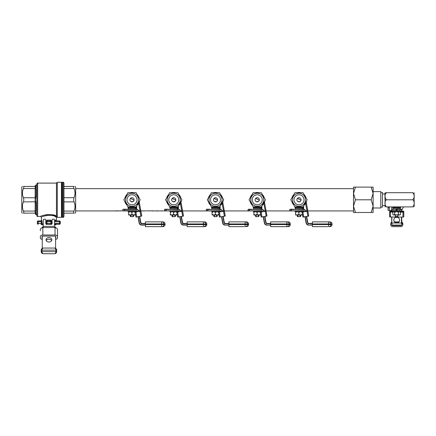 <?xml version="1.0" encoding="UTF-8"?>
<svg xmlns="http://www.w3.org/2000/svg" width="436" height="436" viewBox="0 0 436 436"><rect width="100%" height="100%" fill="white"/><g stroke="black" fill="none" stroke-linecap="round" stroke-linejoin="round"><path stroke-width="0.65" d="M120.369 210.926L119.66 210.811L120.369 210.85M122.859 210.811L120.369 210.931M139.967 210.817L138.664 210.811M141.101 210.931L142.016 210.931M153.439 210.85L146.567 210.85M153.374 210.92L152.219 210.931L153.374 210.861M162.884 210.899L160.443 210.85M169.19 210.904L169.936 210.904M167.931 210.904L168.579 210.904M164.606 210.811L165.091 210.904M167.833 210.904L165.19 210.904M159.734 210.931L154.017 210.931M143.493 210.931L142.458 210.85M128.249 210.904L128.249 211.738L135.765 211.738L135.765 210.904L136.228 210.931M126.56 210.904L123.513 210.931M138.539 211.531L138.506 211.346A2.256 2.256 -90 0 0 136.288 209.482L124.467 209.482L124.467 210.653L136.288 210.653A1.085 1.085 90 0 1 137.356 211.547L137.111 211.591A0.834 0.834 -90 0 0 136.288 210.904L125.345 210.904M126.685 210.915L128.249 210.931M119.66 210.931L75.651 210.931M306.65 200.718L306.176 202.511M305.625 203.596L303.832 205.59M294.137 205.59L291.319 200.718M264.903 200.718L264.434 202.511M263.884 203.596L262.091 205.59M252.39 205.59L249.577 200.718M223.161 200.718L222.687 202.511M222.137 203.596L220.344 205.59M210.648 205.59L207.83 200.718M181.414 200.718L180.94 202.511M180.395 203.596L178.602 205.59M168.901 205.59L166.089 200.718M139.667 200.718L139.198 202.511M138.648 203.596L136.855 205.59M127.154 205.59L124.342 200.718M305.996 201.846A7.303 7.303 0 0 1 305.734 202.587M305.527 203.045A7.303 7.303 0 0 1 304.263 204.849L305.527 203.045M293.706 204.849A7.303 7.303 0 0 1 291.973 201.846L293.706 204.849M264.254 201.846A7.303 7.303 0 0 1 263.993 202.587M263.785 203.045A7.303 7.303 0 0 1 262.521 204.849M251.959 204.849A7.303 7.303 0 0 1 250.226 201.846L250.76 203.171M222.507 201.846A7.303 7.303 0 0 1 222.246 202.587M222.038 203.045A7.303 7.303 0 0 1 220.774 204.849M210.217 204.849A7.303 7.303 0 0 1 208.484 201.846M180.766 201.846A7.303 7.303 0 0 1 180.504 202.587A7.303 7.303 0 0 0 180.766 201.846M179.027 204.849A7.303 7.303 0 0 0 180.297 203.045A7.303 7.303 0 0 1 179.027 204.849L179.518 204.282M168.47 204.849A7.303 7.303 0 0 1 166.737 201.846L168.47 204.849A7.303 7.303 0 0 1 166.737 201.846M304.263 194.75A7.303 7.303 0 0 1 305.996 197.753L305.462 196.423M291.319 198.881L294.137 194.009M296.654 192.701L301.314 192.701M303.838 194.009L306.65 198.881M264.254 197.753L262.521 194.75A7.303 7.303 0 0 1 264.254 197.753M258.973 192.701L255.507 192.701A7.303 7.303 0 0 1 258.973 192.701M251.959 194.75L250.226 197.753A7.303 7.303 0 0 1 251.959 194.75M249.577 198.881L252.39 194.009M254.907 192.701L259.573 192.701M262.091 194.009L264.903 198.881M222.507 197.753L220.774 194.75A7.303 7.303 0 0 1 222.507 197.753M217.232 192.701L213.76 192.701A7.303 7.303 0 0 1 217.232 192.701M210.217 194.75L208.484 197.753A7.303 7.303 0 0 1 210.217 194.75M207.83 198.881L210.648 194.009M213.166 192.701L217.826 192.701M220.344 194.009L223.161 198.881M180.766 197.753L179.027 194.75A7.303 7.303 0 0 1 180.766 197.753A7.303 7.303 0 0 0 179.027 194.75M175.485 192.701L172.018 192.701A7.303 7.303 0 0 1 175.485 192.701A7.303 7.303 0 0 0 172.018 192.701M168.47 194.75L166.737 197.753A7.303 7.303 0 0 1 168.47 194.75A7.303 7.303 0 0 0 166.737 197.753M166.089 198.881L168.901 194.009M171.419 192.701L176.079 192.701M178.602 194.009L181.414 198.881M139.019 201.846A7.303 7.303 0 0 1 138.757 202.587M138.55 203.045A7.303 7.303 0 0 1 137.286 204.849M126.729 204.849A7.303 7.303 0 0 1 124.996 201.846M139.019 197.753L137.286 194.75A7.303 7.303 0 0 1 139.019 197.753M133.738 192.701L130.271 192.701A7.303 7.303 0 0 1 133.738 192.701M126.729 194.75L124.996 197.753A7.303 7.303 0 0 1 126.729 194.75M124.342 198.881L127.154 194.009M129.677 192.701L134.337 192.701M136.855 194.009L139.667 198.881M291.973 197.753A7.303 7.303 0 0 1 293.706 194.75M297.248 192.701A7.303 7.303 0 0 1 300.72 192.701M160.443 210.931L162.884 210.931L160.443 210.931M158.192 210.822L157.581 210.85M156.927 210.92L157.325 210.931M138.692 210.882L139.863 210.817M116.739 210.801L117.595 210.861L116.739 210.882M116.396 210.85L115.883 210.779M117.595 210.779L117.104 210.85M40.586 220.921L40.586 220.921A0.834 0.834 0 0 0 41.42 220.087L41.42 217.33L40.586 216.496L37.665 216.496C37.458 216.708 37.18 216.43 36.826 215.662L36.826 183.938C37.18 183.169 37.458 182.891 37.665 183.104L37.665 216.496M41.18 224.262L41.349 223.717A0.834 0.289 -170.3 0 1 42.107 224.011L41.796 224.556A0.834 0.812 90 0 0 41.18 224.262L40.946 224.262A0.834 0.834 0 0 1 41.584 224.556L42.216 224.845M22.427 213.155L21.8 212.534L21.8 187.066L22.427 186.439M23.74 211.923L23.822 212.283M23.44 211.073L35.158 211.073L35.158 213.782L35.158 213.155L23.44 213.155C22.105 213.155 22.105 213.155 23.44 213.155C22.105 213.155 22.105 213.155 23.44 213.155C23.98 213.106 23.98 212.408 23.44 211.073C22.105 208.01 22.105 204.947 23.44 201.884L23.849 199.797L23.44 197.71C22.105 194.652 22.105 191.589 23.44 188.526C23.98 187.197 23.98 186.499 23.44 186.439L35.158 186.439L35.158 185.812L35.992 184.978L35.992 185.643A0.834 0.796 180 0 0 35.158 186.439L35.158 188.526L23.44 188.526M74.91 213.155L75.651 212.534L75.651 187.066L75.025 186.439M63.961 213.155L74.011 213.155C75.346 213.155 75.346 213.155 74.011 213.155C73.471 213.106 73.471 212.408 74.011 211.073C75.346 208.01 75.346 204.947 74.011 201.884L73.602 199.797L74.011 197.71C75.346 194.652 75.346 191.589 74.011 188.526C73.471 187.197 73.471 186.499 74.011 186.439L63.961 186.439M73.711 211.923L73.63 212.283M63.127 182.264C63.329 182.052 63.607 182.335 63.961 183.104L63.961 216.496C63.607 217.264 63.329 217.542 63.127 217.33L63.127 182.264L62.294 182.264L62.294 217.33L61.874 216.915L61.46 217.33L61.46 182.264L57.285 182.264L57.285 217.33L61.46 217.33M61.46 182.264L61.874 182.684L61.874 216.915M56.446 220.839L56.446 216.496L55.699 216.948L56.446 216.496L56.446 183.104L57.285 182.264M35.883 213.515L35.992 213.956A0.834 0.796 0 0 1 35.158 213.155A0.834 0.752 -30 0 0 35.883 213.515L35.883 211.52A0.834 0.643 19.7 0 1 35.158 211.073L35.158 188.526A0.834 0.643 160.3 0 1 35.883 188.08L35.883 186.085A0.834 0.752 -150 0 0 35.158 186.439M35.158 189.535A0.834 0.61 180 0 1 35.992 188.924L35.992 196.516L35.414 199.797L35.992 203.078L35.992 210.675A0.834 0.61 -0 0 1 35.158 210.059M56.446 216.131L53.781 215.188M53.775 215.188L51.9 214.752M51.165 214.637L49.818 214.507M48.5 214.49L46.429 214.675M45.796 214.785L44.581 215.057M56.446 216.136C53.187 213.117 40.303 215.449 40.586 216.496C40.27 215.471 53.143 213.1 56.446 216.136A0.834 0.736 113.7 0 0 55.699 216.948C52.805 213.765 40.951 216.3 41.42 217.33M41.703 220.12L42.15 223.428L41.349 223.717L41.398 221.755L40.81 220.921L38.166 220.921L40.81 220.921A0.834 0.812 90 0 0 41.622 220.087L41.42 220.087M43.3 224.845L42.439 224.845L43.3 224.845M54.571 224.845L55.612 224.845L54.571 224.845M45.802 221.156L47.208 220.087L47.012 220.921L50.854 220.921L51.688 221.755L51.688 223.428L50.854 223.428L50.854 221.755L47.012 221.755L47.012 223.428L50.854 223.428L50.854 224.262L47.115 224.371M47.208 220.087L50.663 220.087L52.064 221.156M54.571 220.196L55.972 220.087L56.315 220.78M35.992 184.978L36.826 184.978L36.826 199.797M23.44 186.439C22.105 186.439 22.105 186.439 23.44 186.439M74.011 186.439C75.346 186.439 75.346 186.439 74.011 186.439C75.346 186.439 75.346 186.439 74.011 186.439M35.158 202.893L35.992 203.078M35.992 196.516L35.158 196.701M42.15 221.755L38.166 221.755L38.166 220.921A0.834 0.834 0 0 0 37.327 221.755L37.327 223.428L37.327 221.755A0.834 0.834 0 0 1 38.166 220.921A0.834 0.834 0 0 0 37.327 221.755L38.166 221.755L38.166 223.428L41.398 223.428M47.012 224.262L47.012 223.428L46.178 223.428A0.834 0.834 0 0 0 47.012 224.262A0.834 0.834 0 0 1 46.178 223.428L46.178 221.755L47.012 220.921A0.834 0.834 0 0 0 46.178 221.755A0.834 0.834 0 0 1 47.012 220.921L47.012 221.755L45.802 221.755M55.972 220.087A0.834 0.785 90 0 0 56.756 220.921L59.454 220.921A0.834 0.834 0 0 1 60.288 221.755L60.288 223.428A0.834 0.834 0 0 1 59.454 224.262L54.571 224.191M56.348 224.011L55.71 224.556A0.834 0.768 90 0 1 56.293 224.262L59.454 224.262A0.834 0.834 0 0 0 60.288 223.428A0.834 0.834 0 0 1 59.454 224.262L59.645 221.755L54.571 221.755M38.166 224.262A0.834 0.834 0 0 1 37.327 223.428L38.166 223.428L38.166 224.262M55.094 220.087A0.834 0.687 90 0 0 55.781 220.921L54.571 221.085M60.288 221.755A0.834 0.834 0 0 0 59.454 220.921L59.645 221.755L60.288 221.755A0.834 0.834 0 0 0 59.454 220.921M50.843 224.371L51.688 223.428A0.834 0.834 0 0 1 50.854 224.262L50.756 224.371M52.064 221.755L51.688 221.755A0.834 0.834 0 0 0 50.854 220.921L50.854 221.755L51.688 221.755A0.834 0.834 0 0 0 50.854 220.921L50.663 220.087M55.759 224.556A0.834 0.79 -90 0 1 56.364 224.262L56.162 224.289A0.834 0.709 -116.7 0 0 55.912 224.524A0.834 0.796 90 0 1 55.285 224.845M55.121 224.845A0.834 0.768 -90 0 0 55.71 224.556L54.364 224.524M42.641 224.845A0.834 0.785 -90 0 1 41.976 224.453A0.834 0.736 179.8 0 0 41.306 224.164M54.734 224.556A0.834 0.659 90 0 1 55.236 224.262M46.232 223.717L45.911 223.957M51.955 223.957L51.639 223.717M41.207 224.262A0.834 0.818 -110.1 0 1 41.823 224.551A0.834 0.807 90 0 0 42.439 224.845M51.661 240.601A2.921 2.24 0 0 0 48.936 239.168A2.921 2.24 0 0 0 46.205 240.601M48.936 242.035A2.921 2.24 180 0 1 46.014 239.795A2.921 2.24 180 0 1 48.936 237.555A2.921 2.24 180 0 1 51.857 239.795A2.921 2.24 180 0 1 48.936 242.035M42.254 227.897L42.254 227.102L43.3 227.102M54.571 227.102L55.612 227.102L55.612 227.897M55.612 236.241L55.612 248.335M42.254 236.241L42.254 248.335M43.426 253.736L43.3 253.736A2.087 2.087 0 0 1 41.213 251.648L41.213 250.144A2.087 2.087 0 0 1 43.3 248.057L54.571 248.057A2.087 2.087 0 0 1 56.658 250.144L56.658 251.648A2.087 2.087 0 0 1 54.571 253.736L43.426 253.736A2.087 1.45 -90 0 1 41.976 251.648L55.89 251.648L55.89 250.144L41.976 250.144L41.976 251.648L41.213 251.648M53.023 253.736L51.633 253.736M49.922 253.736L48.87 253.736M42.254 238.241A0.834 0.534 -0 0 1 42.003 237.86L42.003 236.623A0.834 0.534 -0 0 1 42.837 236.089L55.029 236.089A0.834 0.534 -0 0 1 55.863 236.623L55.863 237.86A0.834 0.534 -0 0 1 55.612 238.241M42.254 239.424A2.507 1.608 -0 0 1 40.335 237.86L40.335 236.623A2.507 1.608 -0 0 1 42.837 235.015L55.029 235.015L55.029 227.783L55.405 227.87A2.507 1.608 -0 0 1 57.536 229.461L57.536 237.86A2.507 1.608 -0 0 1 55.612 239.424M55.029 227.783A0.834 0.638 180 0 1 54.696 227.548L54.571 220.017A0.834 0.823 0 0 0 53.737 219.194L52.898 219.194A0.834 0.823 0 0 0 52.064 220.017L52.064 223.554A0.834 0.823 180 0 1 51.23 224.371L46.636 224.371A0.834 0.823 180 0 1 45.802 223.554L45.802 220.017A0.834 0.823 0 0 0 44.968 219.194L44.134 219.194A0.834 0.823 0 0 0 43.3 220.017L43.175 227.548A0.834 0.638 180 0 1 42.837 227.783L42.461 227.87A2.507 1.608 -0 0 0 40.335 229.461L40.335 230.693M48.516 239.19L47.464 239.468M55.029 235.015A2.507 1.608 -0 0 1 57.536 236.623M49.35 239.19L50.402 239.468M353.503 193.453L353.503 212.49L355.465 212.49L353.503 206.146L355.465 199.797L353.503 193.453L355.465 187.109L353.503 187.109L353.503 193.453M380.802 192.494L382.476 192.494L382.476 207.105L380.802 207.105M373.123 191.617L380.802 191.617L380.802 207.983L373.123 207.983L373.123 206.146L373.123 212.49L355.465 212.49M373.123 206.146L371.161 199.797L373.123 193.453L371.161 187.109L373.123 187.109L373.123 206.146L371.161 212.49M371.161 187.109L355.465 187.109M371.161 199.797L355.465 199.797M385.097 192.701L385.102 206.898M386.47 199.797L412.707 199.797C414.745 197.443 414.745 195.077 412.707 192.701L386.47 192.701C384.438 192.701 384.438 192.701 386.47 192.701C384.438 195.061 384.438 197.426 386.47 199.797L385.827 200.168C384.492 202.642 384.71 204.882 386.47 206.898C384.438 206.898 384.438 206.898 386.47 206.898L386.051 206.898M414.102 192.701L414.2 206.332L413.78 206.898M386.47 206.898L412.707 206.898C414.745 206.898 414.745 206.898 412.707 206.898C414.473 204.898 414.685 202.653 413.35 200.168L412.707 199.797M386.47 192.701L385.92 192.701M412.707 192.701C414.745 192.701 414.745 192.701 412.707 192.701L413.006 192.701M382.476 193.955L384.977 193.955L384.977 200.07M391.653 206.898L391.653 210.403L388.062 210.403L388.062 207.749L389.304 207.749L389.304 206.898M388.056 207.749L388.056 206.898M389.304 210.403L389.304 207.749M397.926 214.997L397.921 216.746L397.915 214.997M395.408 214.997L395.408 216.496L397.915 216.496M395.408 216.496L397.915 216.746M401.709 210.207A0.834 0.823 1.7 0 1 401.785 210.038L403.622 206.898M400.51 212.141L403.785 211.994L403.807 211.269L402.973 211.128L402.504 211.286L402.968 211.416L402.951 211.852L400.521 212.256L399.507 211.738L398.493 212.256L396.564 211.738L394.64 212.256L393.724 211.738L392.814 212.256L392.814 214.479L393.327 214.997M403.807 211.269L403.812 216.202L403.807 211.269M402.504 211.286L402.134 211.188A0.834 0.823 1.7 0 1 401.709 210.692M392.912 211.591L391.686 211.553L391.686 211.994L391.681 210.762A0.834 0.823 1.7 0 1 391.283 211.188L389.615 211.269L389.593 211.994L392.825 212.141M392.88 211.994L390.433 211.852L390.443 211.416L390.912 211.286M389.599 216.932L389.593 211.994L389.599 216.932L396.27 217.074M401.709 210.534A0.834 0.823 -178.3 0 0 402.51 211.128M390.918 211.128A0.834 0.823 -178.3 0 0 391.659 210.681M397.103 216.746L397.103 217.074L402.951 217.074L403.791 216.926L403.812 216.202M396.7 217.27A2.921 2.878 -178.3 0 0 393.779 220.06A2.921 2.878 -178.3 0 0 396.706 223.025A2.921 2.878 -178.3 0 0 399.621 220.235A2.921 2.878 -178.3 0 0 396.7 217.27M393.79 219.918A2.921 2.878 -178.3 0 0 396.711 222.736A2.921 2.878 -178.3 0 0 399.621 220.093M401.594 225.096L391.959 225.096L391.692 217.074L391.697 222.981C391.692 226.311 391.675 224.42 391.959 225.096L391.948 223.025L401.463 223.025L401.458 217.074M391.937 211.994L391.931 210.904L392.912 210.904L392.912 211.738L400.422 211.738L400.422 210.904L401.447 210.904L396.275 210.904L396.253 209.482L391.659 209.482L391.659 210.653L396.618 210.653L396.869 209.231L401.447 209.231L397.038 209.482L397.038 210.653L399.959 210.653L399.959 209.482L401.638 209.482L401.703 211.994M396.493 209.231L396.891 209.231M397.038 210.904L396.618 210.653L397.038 210.904M396.275 210.904L391.91 210.904M401.447 209.231L401.709 211.346C401.714 208.021 401.73 209.907 401.447 209.231L401.387 209.231M401.725 224.845L401.714 222.981L401.845 224.845M400.635 206.898L400.635 207.563L392.7 207.563L392.7 206.898M400.422 207.563L400.422 208.397L392.912 208.397L392.912 209.231M400.422 209.231L400.422 208.397L392.912 208.397L392.912 207.563M392.912 211.738L392.912 210.904M399.365 214.997L396.564 214.997L398.493 214.479L399.507 214.997L400.521 214.479L400.003 214.997M392.814 214.479L393.724 214.997L394.64 214.479L396.564 214.997L393.85 214.997L396.433 214.997M393.327 211.738L392.814 212.256M400.521 212.256L400.521 214.479M398.493 212.256L398.493 214.479M394.64 212.256L394.64 214.479M400.706 226.644A2.087 2.087 -90 0 0 402.793 224.556L402.875 224.556C402.755 225.821 402.057 226.518 400.788 226.644L392.771 226.644A2.087 2.087 -90 0 1 390.683 224.556L390.683 223.968A2.087 2.087 -90 0 1 391.697 222.18M401.621 225.052A1.041 1.041 -90 0 1 400.706 225.597L392.771 225.597A1.041 1.041 -90 0 1 391.871 225.08M402.793 224.556L402.793 223.968A2.087 2.087 -90 0 0 401.72 222.147M401.747 224.556L401.747 223.968M398.793 221.88L394.635 221.88M392.563 225.096L392.563 225.576M400.913 225.096L400.913 225.576M400.995 225.096L400.995 225.554M132.838 192.701L131.171 192.701L132.838 192.701M131.171 197.884L132.838 197.884L131.171 197.884M139.989 199.426L140.201 199.797L136.103 206.898L127.906 206.898L123.813 199.797L127.906 192.701L136.103 192.701L139.989 199.426M127.906 206.898L128.042 207.563L135.972 207.563L136.103 206.898L127.906 206.898M130.964 201.606L133.051 201.606L130.964 201.606M137.008 199.568A5.009 5.009 0 0 0 131.776 194.794A5.009 5.009 0 0 0 127.001 200.031A5.009 5.009 0 0 0 132.239 204.806A5.009 5.009 0 0 0 137.008 199.568M134.092 199.704A2.087 2.087 0 0 0 131.912 197.715A2.087 2.087 0 0 0 129.923 199.895A2.087 2.087 0 0 0 132.103 201.884A2.087 2.087 0 0 0 134.092 199.704M136.103 209.231L136.103 206.898L136.653 205.939L136.653 209.253M133.105 214.997L133.105 216.496L133.678 216.496L133.678 214.997M130.337 214.997L130.337 216.496L130.893 216.496L130.893 214.997M133.105 216.496L133.678 216.496M132.669 216.746L130.893 216.496M130.337 216.496L131.334 216.746M130.397 198.467L134.005 200.102L133.547 201.209M140.904 211.128L141.771 216.06L139.711 216.425L141.771 216.06L139.307 202.495L140.839 211.128L135.078 212.141L135.95 217.074L140.877 216.202L136.806 216.921M139.929 211.286L139.803 210.038L140.626 209.89M139.52 203.726L138.697 203.868L139.803 210.038M138.697 203.868L138.501 202.745M137.662 216.785L135.988 217.074L137.662 216.774M136.806 216.926L135.95 217.074L135.078 212.141M139.782 216.981L140.795 222.736L139.782 216.981M145.417 225.096L141.645 225.096M124.467 209.231L122.805 209.482L123.056 210.904L124.467 210.904L122.805 210.653L123.056 209.231L136.337 209.231C137.662 209.329 138.484 210.016 138.806 211.302L138.79 211.487M126.593 209.231L123.241 209.231M123.241 210.904L126.593 210.904M139.656 216.42L140.774 222.736A0.834 0.834 -90 0 0 141.596 223.428L145.417 223.428M141.645 223.428A0.834 0.834 90 0 1 140.823 222.736L139.705 216.414L140.823 222.736L141.645 223.428A0.834 0.834 90 0 1 140.823 222.736L140.774 222.736A0.834 0.834 -90 0 0 141.596 223.428L141.591 223.679A1.085 1.085 90 0 1 140.523 222.78L139.411 216.463M135.765 207.563L135.765 208.397L128.249 208.397L128.249 209.231M135.76 209.231L135.765 208.397L128.249 208.397L128.249 207.563M130.026 214.997L128.669 214.997L128.609 214.479L130.25 214.997L131.89 214.479L133.585 214.997L135.285 214.479L135.345 214.997L133.819 214.997M133.356 214.997L130.473 214.997M135.405 212.256L135.345 211.738L135.285 212.256L133.585 211.738L131.89 212.256L130.25 211.738L128.609 212.256L128.669 211.738M130.255 214.997L133.759 214.997M135.345 214.997L135.405 213.967M128.729 214.479L128.669 214.997M135.285 213.297L135.285 214.479M131.89 212.256L131.89 214.479M128.609 212.256L128.609 214.479M156.306 226.644L155.995 226.644M162.797 226.644L145.428 226.644L145.428 221.88L162.982 221.88L161.691 221.88L161.702 222.927M153.505 226.644L153.837 226.644M162.753 226.644L161.554 226.644M174.585 192.701L172.918 192.701L174.585 192.701M172.918 197.884L174.585 197.884L172.918 197.884M181.73 199.426L181.943 199.797L177.85 206.898L169.653 206.898L165.555 199.797L169.653 192.701L177.85 192.701L181.73 199.426M169.653 206.898L169.784 207.563L177.719 207.563L177.85 206.898L169.653 206.898M172.705 201.606L174.792 201.606L172.705 201.606M178.755 199.568A5.009 5.009 0 0 0 173.517 194.794A5.009 5.009 0 0 0 168.748 200.031A5.009 5.009 0 0 0 173.986 204.806A5.009 5.009 0 0 0 178.755 199.568M175.833 199.704A2.087 2.087 0 0 0 173.653 197.715A2.087 2.087 0 0 0 171.664 199.895A2.087 2.087 0 0 0 173.85 201.884A2.087 2.087 0 0 0 175.833 199.704M177.85 209.231L177.85 206.898L178.4 205.939L178.4 209.253M174.847 214.997L174.847 216.496L175.419 216.496L175.419 214.997M172.078 214.997L172.078 216.496L172.64 216.496L172.64 214.997M174.847 216.496L175.419 216.496M174.411 216.746L172.64 216.496M172.078 216.496L173.076 216.746M172.144 198.467L175.752 200.102L175.288 201.209M182.646 211.128L183.518 216.06L181.452 216.425L183.518 216.06L181.049 202.495L182.586 211.128L176.825 212.141L177.697 217.074L182.624 216.202L178.553 216.921M181.676 211.286L181.545 210.038L182.368 209.89M181.262 203.726L180.439 203.868L181.545 210.038M180.439 203.868L180.242 202.745M179.409 216.785L177.73 217.074L179.403 216.774M178.547 216.926L177.697 217.074L176.825 212.141M181.529 216.981L182.542 222.736L181.529 216.981M187.158 225.096L183.387 225.096M180.286 211.531L180.253 211.346A2.256 2.256 -90 0 0 178.035 209.482L166.209 209.482L166.209 210.653L164.552 210.653L164.552 209.482L178.084 209.231C179.409 209.329 180.226 210.016 180.553 211.302L180.531 211.487M168.34 209.231L164.982 209.231M166.214 210.904L178.035 210.653A1.085 1.085 90 0 1 179.103 211.547L178.858 211.591A0.834 0.834 -90 0 0 178.035 210.904L168.34 210.904M181.403 216.42L182.515 222.736A0.834 0.834 -90 0 0 183.338 223.428L187.158 223.428M183.387 223.428A0.834 0.834 90 0 1 182.57 222.736L181.452 216.414L182.57 222.736L183.387 223.428A0.834 0.834 90 0 1 182.57 222.736L182.515 222.736A0.834 0.834 -90 0 0 183.338 223.428L183.338 223.679A1.085 1.085 90 0 1 182.27 222.78L181.153 216.463M177.507 207.563L177.507 208.397L169.991 208.397L169.991 209.231M177.501 209.231L177.507 208.397L169.991 208.397L169.991 207.563M169.991 210.904L169.991 211.738L177.507 211.738L177.507 210.904M170.471 214.479L170.411 214.997L171.768 214.997L170.411 214.997L170.356 214.479L171.991 214.997L173.632 214.479L175.332 214.997L177.027 214.479L177.087 214.997L175.566 214.997M175.098 214.997L172.22 214.997M177.147 212.256L177.087 211.738L177.027 212.256L175.332 211.738L173.632 212.256L171.991 211.738L170.356 212.256L170.411 211.738M173.697 214.997L175.506 214.997M177.087 214.997L177.147 213.967M177.027 213.297L177.027 214.479M173.632 212.256L173.632 214.479M170.356 212.256L170.356 214.479M204.539 226.644L187.169 226.644L187.169 221.88L204.724 221.88L203.438 221.88L203.449 222.927M203.934 226.644L203.296 226.644M216.332 192.701L214.659 192.701L216.332 192.701M214.659 197.884L216.332 197.884L214.659 197.884M223.477 199.426L223.69 199.797L219.591 206.898L211.4 206.898L207.302 199.797L211.4 192.701L219.591 192.701L223.477 199.426M219.461 207.563L219.461 206.898L211.4 206.898L211.531 207.563L219.455 207.563M214.452 201.606L216.539 201.606L214.452 201.606M220.502 199.568A5.009 5.009 0 0 0 215.264 194.794A5.009 5.009 0 0 0 210.49 200.031A5.009 5.009 0 0 0 215.727 204.806A5.009 5.009 0 0 0 220.502 199.568M217.58 199.704A2.087 2.087 0 0 0 215.4 197.715A2.087 2.087 0 0 0 213.411 199.895A2.087 2.087 0 0 0 215.591 201.884A2.087 2.087 0 0 0 217.58 199.704M219.591 209.231L219.591 206.898L220.147 205.939L220.147 209.253M216.594 214.997L216.594 216.496L217.166 216.496L217.166 214.997M213.825 214.997L213.825 216.496L214.387 216.496L214.387 214.997M216.594 216.496L217.166 216.496M216.158 216.746L214.387 216.496M213.825 216.496L214.823 216.746M213.891 198.467L217.493 200.102L217.035 201.209M224.393 211.128L225.259 216.06L223.199 216.425L225.259 216.06L222.796 202.495L224.327 211.128L218.572 212.141L219.439 217.074L224.371 216.202L220.294 216.921M223.423 211.286L223.292 210.038L224.115 209.89M223.009 203.726L222.186 203.868L223.292 210.038M222.186 203.868L221.989 202.745M221.15 216.785L219.477 217.074L221.15 216.774M220.294 216.926L219.439 217.074L218.572 212.141M223.27 216.981L224.289 222.736L223.27 216.981M228.905 225.096L225.085 225.096A2.507 2.507 90 0 1 222.616 223.025L221.504 216.708L222.616 223.025C222.938 224.311 223.761 225.003 225.085 225.096L228.905 224.845M222.028 211.531L221.995 211.346A2.256 2.256 -90 0 0 219.777 209.482L207.956 209.482L207.956 210.653L206.293 210.653L206.293 209.482L219.831 209.231C221.15 209.329 221.973 210.016 222.295 211.302L222.278 211.487M210.081 209.231L206.729 209.231M207.956 210.904L219.777 210.653A1.085 1.085 90 0 1 220.845 211.547L220.6 211.591A0.834 0.834 -90 0 0 219.777 210.904L210.081 210.904M223.15 216.42L224.262 222.736A0.834 0.834 -90 0 0 225.085 223.428L228.905 223.428M225.134 223.428A0.834 0.834 90 0 1 224.311 222.736L223.194 216.414L224.311 222.736L225.134 223.428A0.834 0.834 90 0 1 224.311 222.736L224.262 222.736A0.834 0.834 -90 0 0 225.085 223.428L225.085 223.679A1.085 1.085 90 0 1 224.011 222.78L222.9 216.463M219.254 207.563L219.254 208.397L211.738 208.397L211.738 209.231M219.248 209.231L219.254 208.397L211.738 208.397L211.738 207.563M211.738 210.904L211.738 211.738L219.254 211.738L219.254 210.904M213.515 214.997L212.158 214.997L212.098 214.479L213.738 214.997L215.379 214.479L217.074 214.997L218.774 214.479L218.834 214.997L218.894 213.967M216.845 214.997L213.962 214.997M218.894 212.256L218.834 211.738L218.774 212.256L217.074 211.738L215.379 212.256L213.738 211.738L212.098 212.256L212.158 211.738M213.744 214.997L217.248 214.997M218.828 214.997L217.308 214.997M212.218 214.479L212.158 214.997M218.774 213.297L218.774 214.479M215.379 212.256L215.379 214.479M212.098 212.256L212.098 214.479M239.8 226.644L239.484 226.644M244.296 226.644L228.916 226.644L228.916 221.88L246.471 221.88L245.185 221.88L245.19 222.927M258.074 192.701L256.406 192.701L258.074 192.701M256.406 197.884L258.074 197.884L256.406 197.884M265.219 199.426L265.437 199.797L261.338 206.898L253.142 206.898L249.043 199.797L253.142 192.701L261.338 192.701L265.219 199.426M261.208 207.563L261.208 206.898L253.142 206.898L253.278 207.563M256.199 201.606L258.281 201.606L256.199 201.606M262.243 199.568A5.009 5.009 0 0 0 257.006 194.794A5.009 5.009 0 0 0 252.237 200.031A5.009 5.009 0 0 0 257.474 204.806A5.009 5.009 0 0 0 262.243 199.568M259.327 199.704A2.087 2.087 0 0 0 257.142 197.715A2.087 2.087 0 0 0 255.153 199.895A2.087 2.087 0 0 0 257.338 201.884A2.087 2.087 0 0 0 259.327 199.704M261.338 209.231L261.338 206.898L261.889 205.939L261.889 209.253M258.335 214.997L258.335 216.496L258.908 216.496L258.908 214.997M255.572 214.997L255.572 216.496L256.128 216.496L256.128 214.997M258.335 216.496L258.908 216.496M257.899 216.746L256.128 216.496M255.572 216.496L256.564 216.746M255.632 198.467L259.24 200.102L258.782 201.209M266.134 211.128L267.006 216.06L264.941 216.425L267.006 216.06L264.538 202.495L266.074 211.128L260.314 212.141L261.186 217.074L266.113 216.202L262.041 216.921M265.164 211.286L265.039 210.038L265.856 209.89M264.75 203.726L263.933 203.868L265.039 210.038M263.933 203.868L263.736 202.745M262.897 216.785L261.219 217.074L262.892 216.774M262.036 216.926L261.186 217.074L260.314 212.141M265.017 216.981L266.031 222.736L265.017 216.981M270.652 225.096L266.827 225.096A2.507 2.507 90 0 1 264.363 223.025L263.246 216.708L264.363 223.025C264.685 224.311 265.508 225.003 266.827 225.096L270.652 224.845M263.775 211.531L263.742 211.346A2.256 2.256 -90 0 0 261.524 209.482L249.697 209.482L249.697 210.653L248.04 210.653L248.04 209.482L261.573 209.231C262.897 209.329 263.72 210.016 264.042 211.302L264.02 211.487M251.828 209.231L248.471 209.231M249.703 210.904L261.524 210.653A1.085 1.085 90 0 1 262.592 211.547L262.347 211.591A0.834 0.834 -90 0 0 261.524 210.904L248.291 210.904L248.04 209.482L249.703 209.231M248.471 210.904L251.828 210.904M264.892 216.42L266.004 222.736A0.834 0.834 -90 0 0 266.827 223.428L270.652 223.428M266.881 223.428A0.834 0.834 90 0 1 266.058 222.736L264.941 216.414L266.058 222.736L266.881 223.428A0.834 0.834 90 0 1 266.058 222.736L266.004 222.736A0.834 0.834 -90 0 0 266.827 223.428L266.827 223.679A1.085 1.085 90 0 1 265.758 222.78L264.647 216.463M261.202 207.563L253.272 207.563M260.995 207.563L260.995 208.397L253.485 208.397L253.485 209.231M260.995 209.231L260.995 208.397L253.485 208.397L253.485 207.563M253.485 210.904L253.485 211.738L260.995 211.738L260.995 210.904M255.256 214.997L253.905 214.997L253.845 214.479L255.48 214.997L257.12 214.479L258.82 214.997L260.521 214.479L260.575 214.997L259.055 214.997M258.586 214.997L255.709 214.997M260.635 212.256L260.575 211.738L260.521 212.256L258.82 211.738L257.12 212.256L255.48 211.738L253.845 212.256L253.905 211.738M255.485 214.997L258.995 214.997M260.575 214.997L260.635 213.967M253.959 214.479L253.905 214.997M260.521 213.297L260.521 214.479M257.12 212.256L257.12 214.479M253.845 212.256L253.845 214.479M272.631 226.644L271.644 226.644M288.033 226.644L270.663 226.644L270.663 221.88L288.212 221.88L286.926 221.88L286.937 222.927M287.428 226.644L286.79 226.644M299.821 192.701L298.148 192.701L299.821 192.701M298.148 197.884L299.821 197.884L298.213 197.857M306.966 199.426L307.178 199.797L303.08 206.898L294.889 206.898L290.79 199.797L294.889 192.701L303.08 192.701L306.966 199.426M295.019 207.563L302.949 207.563L302.949 206.898L294.889 206.898L295.025 207.563M297.941 201.606L300.028 201.606L297.941 201.606M303.99 199.568A5.009 5.009 0 0 0 298.753 194.794A5.009 5.009 0 0 0 293.978 200.031A5.009 5.009 0 0 0 299.216 204.806A5.009 5.009 0 0 0 303.99 199.568M301.069 199.704A2.087 2.087 0 0 0 298.889 197.715A2.087 2.087 0 0 0 296.9 199.895A2.087 2.087 0 0 0 299.08 201.884A2.087 2.087 0 0 0 301.069 199.704M303.08 209.231L303.08 206.898L303.636 205.939L303.636 209.253M300.082 214.997L300.082 216.496L300.655 216.496L300.655 214.997M297.314 214.997L297.314 216.496L297.875 216.496L297.875 214.997M300.082 216.496L300.655 216.496M299.646 216.746L297.875 216.496M297.314 216.496L298.311 216.746M297.379 198.467L300.982 200.102L300.524 201.209M307.881 211.128L308.753 216.06L306.688 216.425L308.753 216.06L306.285 202.495L307.816 211.128L302.061 212.141L302.927 217.074L307.86 216.202L303.788 216.921M306.911 211.286L306.781 210.038L307.603 209.89M306.497 203.726L305.674 203.868L306.781 210.038M305.674 203.868L305.478 202.745M304.639 216.785L303.821 216.926L304.639 216.774M303.788 216.926L302.927 217.074L302.061 212.141M306.759 216.981L307.778 222.736L306.759 216.981M312.394 225.096L308.574 225.096A2.507 2.507 90 0 1 306.105 223.025L304.993 216.708L306.105 223.025C306.432 224.311 307.249 225.003 308.574 225.096L312.394 224.845M305.522 211.531L305.489 211.346A2.256 2.256 -90 0 0 303.265 209.482L291.444 209.482L291.444 210.653L289.782 210.653L289.782 209.482L303.32 209.231C304.639 209.329 305.462 210.016 305.783 211.302L305.767 211.487M293.575 209.231L290.218 209.231M291.444 210.904L303.265 210.653A1.085 1.085 90 0 1 304.333 211.547L304.088 211.591A0.834 0.834 -90 0 0 303.271 210.904L293.575 210.904M306.639 216.42L307.751 222.736A0.834 0.834 -90 0 0 308.574 223.428L312.394 223.428M308.623 223.428A0.834 0.834 90 0 1 307.8 222.736L306.688 216.414L307.778 222.736L308.623 223.428A0.834 0.834 90 0 1 307.8 222.736L307.751 222.736A0.834 0.834 -90 0 0 308.574 223.428L308.574 223.679A1.085 1.085 90 0 1 307.505 222.78L306.388 216.463M302.742 207.563L302.742 208.397L295.227 208.397L295.227 209.231M302.742 209.231L302.742 208.397L295.227 208.397L295.227 207.563M295.227 210.904L295.227 211.738L302.742 211.738L302.742 210.904M297.003 214.997L295.646 214.997L295.586 214.479L297.227 214.997L298.867 214.479L300.567 214.997L302.262 214.479L302.322 214.997L300.796 214.997M300.333 214.997L297.45 214.997M302.382 212.256L302.322 211.738L302.262 212.256L300.567 211.738L298.867 212.256L297.227 211.738L295.586 212.256L295.646 211.738M297.232 214.997L300.736 214.997M302.322 214.997L302.382 213.967M295.706 214.479L295.646 214.997M302.262 213.297L302.262 214.479M298.867 212.256L298.867 214.479M295.586 212.256L295.586 214.479M327.785 226.644L312.405 226.644L312.405 221.88L329.959 221.88L328.673 221.88L328.679 222.927M23.44 197.71L35.883 197.808M35.992 213.956L35.992 214.621L36.826 214.621M42.107 224.011L43.3 224.011M35.883 201.792L23.44 201.884M74.011 188.526L63.961 188.526M74.011 197.71L63.961 197.71M74.011 201.884L63.961 201.884M74.011 211.073L63.961 211.073M54.571 223.428L60.288 223.428M50.854 224.262A0.834 0.834 0 0 0 51.688 223.428L52.064 223.428M46.178 223.428L45.802 223.428M56.658 250.144L55.89 250.144A2.087 1.45 -90 0 0 54.44 248.057M54.44 253.736A2.087 1.45 -90 0 0 55.89 251.648L56.658 251.648M43.426 248.057A2.087 1.45 -90 0 0 41.976 250.144L41.213 250.144M42.837 235.015L42.837 227.783M43.175 227.548L54.696 227.548M43.3 226.371L54.571 226.371M402.139 211.994L402.134 211.188M391.283 211.994L391.283 211.188M390.443 211.88L390.443 211.416M390.427 217.074L390.422 212.141M403.791 216.926L403.785 211.994M402.951 217.074L402.946 212.141M401.845 223.679L401.714 217.074L401.714 222.981M391.942 217.074L391.697 222.981M401.452 211.994L401.452 211.591L400.422 211.591M391.659 209.482L391.659 210.653M396.869 210.904L396.869 209.231M399.959 210.904L401.387 210.904M401.703 211.547L401.698 210.653M401.714 217.074L401.474 223.428M391.686 211.553L391.681 210.67M400.788 226.644A2.087 2.087 -90 0 0 402.875 224.556L402.793 223.968M402.875 223.968L402.875 223.968A2.087 2.087 -90 0 0 401.72 222.104L402.875 224.556M392.563 225.554A1.041 1.041 90 0 1 391.964 225.096M125.481 200.102A6.535 6.535 0 0 0 132.31 206.326A6.535 6.535 0 0 0 138.534 199.497A6.535 6.535 0 0 0 131.705 193.273A6.535 6.535 0 0 0 125.481 200.102M136.779 216.926L135.901 211.994M141.705 216.06L140.839 211.128M140.877 216.202L140.011 211.269M139.313 202.506L138.572 202.62L139.307 202.495M145.417 223.679L141.591 223.679M138.261 216.665L139.373 222.981A2.256 2.256 -90 0 0 141.591 224.845L145.417 224.845M139.128 223.025L138.016 216.708L139.128 223.025C139.449 224.311 140.272 225.003 141.596 225.096A2.507 2.507 90 0 1 139.128 223.025L139.373 222.981M138.806 211.302L138.806 211.302A2.507 2.507 -90 0 0 136.337 209.231M136.288 210.904L137.111 211.591A0.834 0.834 -90 0 0 136.288 210.904L136.288 210.653M136.288 209.482L136.288 209.231A2.507 2.507 90 0 1 138.757 211.302L138.506 211.346M165.07 223.968L163.854 223.968L163.854 224.556L165.07 224.556L165.07 223.968C164.944 222.703 164.247 222.006 162.982 221.88M145.417 224.556L161.642 224.556L161.642 223.968L145.417 223.968M162.018 221.88A2.087 1.837 -90 0 1 163.854 223.968L161.642 223.968L161.652 221.88M161.652 226.644L161.642 224.556L163.854 224.556A2.087 1.837 -90 0 1 162.018 226.644M167.222 200.102A6.535 6.535 0 0 0 174.057 206.326A6.535 6.535 0 0 0 180.275 199.497A6.535 6.535 0 0 0 173.446 193.273A6.535 6.535 0 0 0 167.222 200.102M178.52 216.926L177.643 211.994M183.452 216.06L182.58 211.128M182.624 216.202L181.752 211.269M181.06 202.506L180.313 202.62L181.049 202.495M187.158 223.679L183.338 223.679M180.003 216.665L181.12 222.981A2.256 2.256 -90 0 0 183.338 224.845L187.158 224.845M180.875 223.025L179.757 216.708L180.875 223.025C181.196 224.311 182.019 225.003 183.338 225.096A2.507 2.507 90 0 1 180.875 223.025L181.12 222.981M180.553 211.302L180.553 211.302A2.507 2.507 -90 0 0 178.084 209.231M166.214 209.231L164.797 209.231M178.035 210.904L178.858 211.591A0.834 0.834 -90 0 0 178.035 210.904L178.035 210.653M178.035 209.482L178.035 209.231A2.507 2.507 90 0 1 180.499 211.302L180.253 211.346M164.552 210.653L164.552 209.482M206.811 223.968L205.601 223.968L205.601 224.556L206.811 224.556L206.811 223.968C206.686 222.703 205.994 222.006 204.724 221.88M187.158 224.556L203.383 224.556L203.383 223.968L187.158 223.968M203.765 221.88A2.087 1.837 -90 0 1 205.601 223.968L203.383 223.968L203.394 221.88M203.394 226.644L203.383 224.556L205.601 224.556A2.087 1.837 -90 0 1 203.765 226.644M208.969 200.102A6.535 6.535 0 0 0 215.798 206.326A6.535 6.535 0 0 0 222.022 199.497A6.535 6.535 0 0 0 215.193 193.273A6.535 6.535 0 0 0 208.969 200.102M220.267 216.926L219.39 211.994M225.194 216.06L224.327 211.128M224.371 216.202L223.499 211.269M222.801 202.506L222.06 202.62L222.796 202.495M228.905 223.679L225.085 223.679M221.75 216.665L222.861 222.981A2.256 2.256 -90 0 0 225.085 224.845M222.295 211.302L222.295 211.302A2.507 2.507 -90 0 0 219.831 209.231M207.956 209.231L206.544 209.231M219.777 210.904L220.6 211.591A0.834 0.834 -90 0 0 219.777 210.904L219.777 210.653M219.777 209.482L219.777 209.231A2.507 2.507 90 0 1 222.246 211.302L221.995 211.346M206.293 210.653L206.293 209.482M248.558 223.968L247.343 223.968L247.343 224.556L248.558 224.556L248.558 223.968C248.433 222.703 247.735 222.006 246.471 221.88M228.905 224.556L245.13 224.556L245.13 223.968L228.905 223.968M245.512 221.88A2.087 1.837 -90 0 1 247.343 223.968L245.13 223.968L245.141 221.88M245.141 226.644L245.13 224.556L247.343 224.556A2.087 1.837 -90 0 1 245.512 226.644M250.711 200.102A6.535 6.535 0 0 0 257.545 206.326A6.535 6.535 0 0 0 263.769 199.497A6.535 6.535 0 0 0 256.935 193.273A6.535 6.535 0 0 0 250.711 200.102M262.009 216.926L261.131 211.994M266.941 216.06L266.069 211.128M266.113 216.202L265.246 211.269M264.548 202.506L263.807 202.62L264.538 202.495M270.652 223.679L266.827 223.679M263.491 216.665L264.608 222.981A2.256 2.256 -90 0 0 266.827 224.845M264.042 211.302L264.042 211.302A2.507 2.507 -90 0 0 261.573 209.231M261.524 210.904L262.347 211.591A0.834 0.834 -90 0 0 261.524 210.904L261.524 210.653M261.524 209.482L261.524 209.231A2.507 2.507 90 0 1 263.993 211.302L263.742 211.346M290.3 223.968L289.09 223.968L289.09 224.556L290.3 224.556L290.3 223.968C290.18 222.703 289.482 222.006 288.212 221.88M270.647 224.556L286.872 224.556L286.872 223.968L270.647 223.968M287.253 221.88A2.087 1.837 -90 0 1 289.09 223.968L286.872 223.968L286.883 221.88M286.883 226.644L286.872 224.556L289.09 224.556A2.087 1.837 -90 0 1 287.253 226.644M292.458 200.102A6.535 6.535 0 0 0 299.287 206.326A6.535 6.535 0 0 0 305.511 199.497A6.535 6.535 0 0 0 298.682 193.273A6.535 6.535 0 0 0 292.458 200.102M303.756 216.926L302.878 211.994M308.683 216.06L307.816 211.128M307.86 216.202L306.988 211.269M306.29 202.506L305.549 202.62L306.285 202.495M312.394 223.679L308.574 223.679M305.238 216.665L306.35 222.981A2.256 2.256 -90 0 0 308.574 224.845M305.783 211.302L305.783 211.302A2.507 2.507 -90 0 0 303.32 209.231M291.444 209.231L290.033 209.231M303.271 210.904L304.088 211.591A0.834 0.834 -90 0 0 303.271 210.904L303.265 210.653M303.265 209.482L303.271 209.231A2.507 2.507 90 0 1 305.734 211.302L305.489 211.346M289.782 210.653L289.782 209.482M332.047 223.968L330.831 223.968L330.831 224.556L332.047 224.556L332.047 223.968C331.921 222.703 331.229 222.006 329.959 221.88M312.394 224.556L328.619 224.556L328.619 223.968L312.394 223.968M329 221.88A2.087 1.837 -90 0 1 330.831 223.968L328.619 223.968L328.63 221.88M328.63 226.644L328.619 224.556L330.831 224.556A2.087 1.837 -90 0 1 329 226.644M353.503 210.931L307.843 210.931M306.939 210.931L305.69 210.931M303.996 210.931L302.742 210.931M295.227 210.931L266.096 210.931M265.197 210.931L263.944 210.931M261.742 210.931L260.995 210.931M253.485 210.931L224.355 210.931M223.45 210.931L222.202 210.931M220 210.931L219.254 210.931M211.738 210.931L182.608 210.931M181.703 210.931L180.455 210.931M178.253 210.931L177.507 210.931M169.991 210.931L168.252 210.931M164.764 210.931L163.56 210.931M145.864 210.931L142.67 210.931M136.506 210.931L136.201 210.931M142.67 210.85L142.289 210.85M139.961 210.931L138.713 210.931M117.131 210.931L116.347 210.931M353.503 188.668L75.651 188.668M63.127 217.33L62.294 217.33M56.446 216.496L57.285 217.33M37.665 183.104L56.446 183.104M61.874 182.684L62.294 182.264M35.992 214.621L35.158 213.782M56.446 224.011L55.612 224.845M56.337 223.962L56.162 224.289M56.756 220.921L56.282 220.752M382.476 205.645L384.977 205.645M400.461 212.005L400.008 211.738M165.07 224.556C164.944 225.821 164.247 226.518 162.982 226.644M206.811 224.556C206.686 225.821 205.994 226.518 204.724 226.644M248.558 224.556C248.433 225.821 247.735 226.518 246.471 226.644M290.3 224.556C290.18 225.821 289.482 226.518 288.212 226.644M332.047 224.556C331.921 225.821 331.229 226.518 329.959 226.644"/></g></svg>
